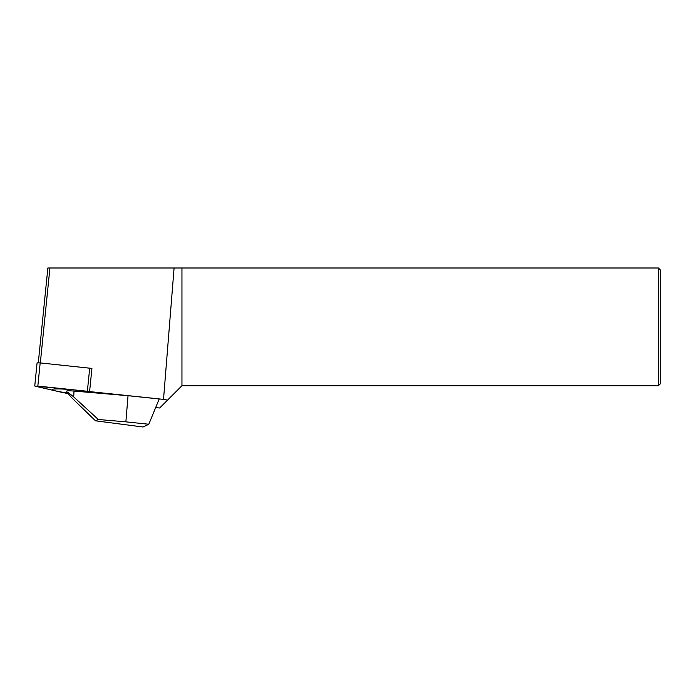 <?xml version="1.0" encoding="UTF-8"?>
<svg xmlns="http://www.w3.org/2000/svg" width="695" height="695" viewBox="0 0 695 695"><rect width="100%" height="100%" fill="white"/><g stroke="black" fill="none" stroke-linecap="round" stroke-linejoin="round"><path stroke-width="1.04" d="M658.408 267.992L660.25 269.825L660.25 383.883L658.408 385.725L181.951 385.725L181.951 267.992L658.408 267.992L658.408 385.725M155.654 407.591L159.668 408L181.951 385.725M34.75 386.012L61.412 392.258L35.193 386.185L37.834 386.081L87.37 391.268L34.75 386.012L37.087 362.842L40.18 362.912L91.922 368.419L89.586 391.589L163.516 399.373L174.089 267.992L181.951 267.992M174.089 267.992L49.918 267.992L40.327 362.929M38.294 362.773L47.859 267.992L49.918 267.992M128.036 395.698L159.207 398.973L148.791 424.254L143.066 427.008L95.519 420.814L71.785 397.844L66.955 392.18L67.962 392.319L73.705 396.923L74.009 391.077L128.036 395.698L125.873 421.848L148.791 424.254M89.586 391.589L95.198 392.884A23.361 1.894 -174.2 0 0 63.271 389.087A23.361 1.894 -174.2 0 0 52.42 389.799A23.361 1.894 -174.2 0 0 67.302 392.884M163.516 399.373L167.565 400.112M67.849 393.631L63.149 392.545L67.363 392.988M125.873 421.848L98.29 419.485L95.519 420.814L98.29 419.485L73.705 396.923M66.955 392.18L66.772 391.068A8.827 0.712 5.8 0 1 74.009 391.077M87.37 391.268L95.198 392.884L87.37 391.268L89.707 368.098M61.412 392.258L63.74 392.606L61.412 392.258M37.834 386.081L40.18 362.912"/></g></svg>
